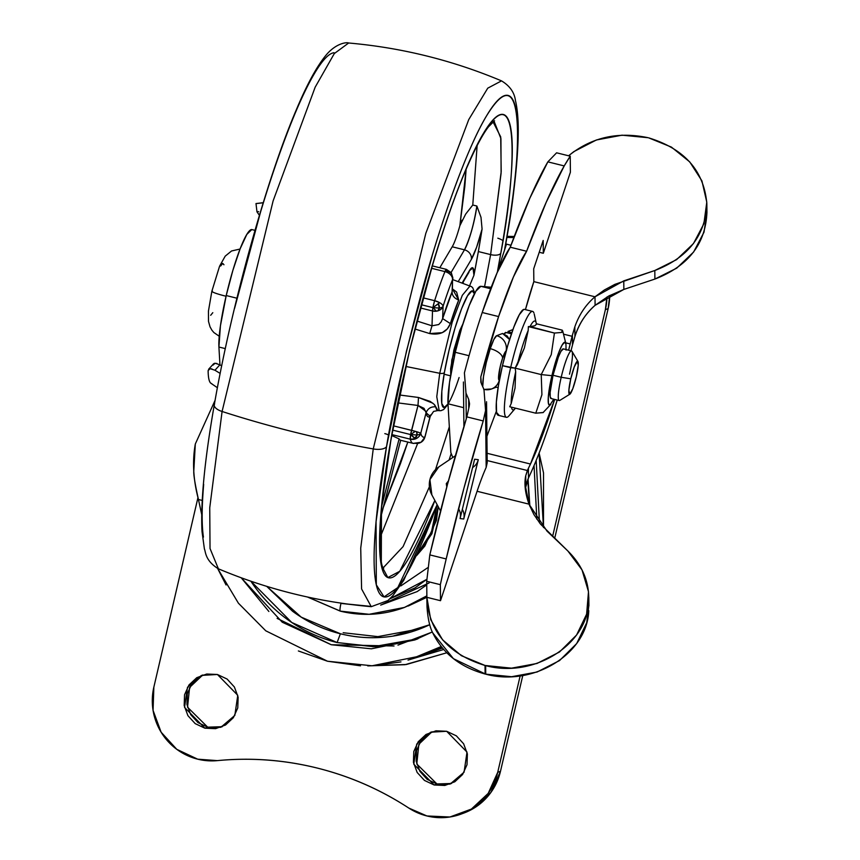 <?xml version="1.0" encoding="UTF-8"?>
<svg xmlns="http://www.w3.org/2000/svg" width="860" height="860" viewBox="0 0 860 860"><rect width="100%" height="100%" fill="white"/><g stroke="black" fill="none" stroke-linecap="round" stroke-linejoin="round"><path stroke-width="1.29" d="M559.29 400.556A25.574 3.676 -76.1 0 1 561.204 377.293L553.023 375.261A25.574 3.676 103.9 0 0 551.099 398.535M571.825 351.106A25.574 3.676 103.9 0 0 561.204 377.293L570.782 378.798A17.049 2.451 -76.1 0 1 577.855 361.34A17.049 2.451 -76.1 0 1 576.318 376.712L578.232 365.339L577.393 361.232L574.308 366.812L570.782 378.798L568.868 390.171L569.707 394.278L572.792 388.698L576.318 376.712A17.049 2.451 -76.1 0 1 569.814 394.235A17.049 2.451 -76.1 0 1 570.782 378.798L561.204 377.293A25.574 3.676 103.9 0 0 559.753 400.438M550.615 404.565A32.39 4.655 -76.1 0 1 551.905 375.68L541.23 374.584L541.918 394.708L535.78 413.198L543.079 412.585L550.841 404.34M211.85 291.282A17.049 1.655 13.1 0 0 225.696 296.152A17.049 1.655 -166.9 0 1 211.85 291.282A17.049 1.655 -166.9 0 1 212.366 290.992M543.337 412.477L535.78 413.198L509.722 406.748L511.195 403.577A45.773 6.579 -76.1 0 1 515.678 371.778L515.172 368.134L510.646 367.704A54.545 7.847 103.9 0 0 508.615 416.219M515.097 408.597A45.773 6.579 -76.1 0 1 511.463 407.178A45.773 6.579 103.9 0 0 515.097 408.597M506.562 417.347A54.545 7.847 -76.1 0 1 510.646 367.704L502.455 365.672A54.545 7.847 103.9 0 0 498.37 415.315M455.52 351.321L453.693 350.869L455.52 351.321M536.264 323.209A45.773 6.579 103.9 0 0 530.05 326.585L534.845 325.789L536.436 324.188L534.845 325.789L530.05 326.585A45.773 6.579 -76.1 0 1 536.264 323.209A45.773 6.579 -76.1 0 1 536.436 324.188M499.026 415.219L496.564 412.467L496.36 402.082L498.424 385.656L502.455 365.672L515.172 368.134L515.678 371.778A45.773 6.579 103.9 0 0 511.195 403.577L515.043 388.086L515.678 371.778L515.043 388.086L511.195 403.577L509.722 406.748L535.78 413.198L541.918 394.708L541.23 374.584L515.172 368.134L517.322 364.704A45.773 6.579 -76.1 0 1 528.19 330.509L528.373 326.606L530.05 326.585L554.431 333.056L561.73 332.444L562.193 330.143L536.371 323.747L562.193 330.143M524.277 309.363A54.545 7.847 103.9 0 0 502.455 365.672L507.841 345.183L513.753 327.305L519.3 314.76L523.633 309.46L524.568 309.417M533.899 312.9A54.545 7.847 103.9 0 0 510.646 367.704A54.545 7.847 -76.1 0 1 532.469 311.395M528.19 330.509A45.773 6.579 103.9 0 0 517.322 364.704L524.363 348.01L528.19 330.509L524.363 348.01L515.172 368.134L541.23 374.584L551.26 354.632L554.431 333.056L528.373 326.606L528.19 330.509M212.796 312.685L210.678 315.287M220.622 266.019L222.751 263.418L223.955 264.762M562.386 330.401L562.741 331.121L561.73 332.444L554.431 333.056L551.26 354.632L541.23 374.584L551.905 375.68A32.39 4.655 -76.1 0 1 565.676 343.033M563.246 348.87A25.574 3.676 103.9 0 0 553.023 375.261L561.204 377.293A25.574 3.676 -76.1 0 1 571.438 350.891A25.574 3.676 -76.1 0 1 569.513 374.164M566.063 350.095L565.945 343.935L564.482 342.301L561.913 345.451L558.613 352.901L551.905 375.68L548.282 397.298L548.411 403.458L549.873 405.092L553.797 399.201M551.411 398.481L550.26 397.191L550.153 392.332L553.023 375.261L558.312 357.276L560.913 351.396L563.386 348.891M369.51 606.246L340.969 603.397A8.525 1.225 103.9 0 0 340.291 611.148A8.525 1.225 -76.1 0 1 340.969 603.397L367.424 606.332M408.167 606.042L426.882 597.291L404.394 607.45L426.872 595.829L404.394 607.45L369.112 614.298L340.431 611.137A8.525 1.225 -76.1 0 1 340.291 611.148C362.082 616.394 383.452 615.169 404.394 607.45L369.112 614.298L340.431 611.137L307.676 597.055M400.814 585.929L427.56 567.804M480.847 286.315A63.93 9.191 103.9 0 0 455.284 352.31L469.044 355.717L455.284 352.31L449.5 382.55L447.985 403.781L450.833 452.543L452.812 457.488L450.833 452.543L447.985 403.781L463.712 407.683L447.985 403.781A63.93 9.191 103.9 0 1 455.284 352.31L461.927 327.176L469.194 305.59L475.881 291.175L480.847 286.315L490.662 288.745L480.847 286.315L491.232 287.262L480.847 286.315M251.776 229.566A63.93 9.191 103.9 0 0 226.223 295.55L236.908 298.205L226.223 295.55L232.856 270.427L240.123 248.841L246.809 234.425L251.776 229.566L254.99 230.362L251.776 229.566M429.742 624.704A136.374 134.3 69.4 0 1 340.399 633.766L337.098 642.549A144.899 142.696 -110.6 0 1 250.894 581.209L291.766 622.489L337.098 642.549L375.035 646.666L417.734 638.829L373.294 646.709L337.098 642.549L340.399 633.766C323.027 629.466 307.106 621.974 292.615 611.288L266.707 586.348M429.753 624.726L392.869 636.12C375.261 638.862 357.771 638.077 340.399 633.766L301.226 617.147L266.74 586.359M219.956 364.844L218.913 347.031L220.429 325.8L226.223 295.55A63.93 9.191 103.9 0 0 218.913 347.031L225.298 348.612L218.913 347.031L219.956 364.844M409.693 659.62L441.148 646.559L420.83 655.911L372.058 665.78L327.51 661.232L265.772 630.81L238.413 603.204L217.623 568.46L226.062 584.972M201.702 514.506L198.456 499.51C195.048 484.223 193.5 474.72 193.801 471.011L195.306 444.029L215.097 400.308L195.306 444.029C192.21 461.498 193.263 479.987 198.456 499.51L202.218 500.445L198.456 499.51L201.702 514.452M432.311 631.96L414.756 639.98L371.369 648.805L331.25 644.742L282.273 622.231L241.251 577.802M527.771 479.525L529.556 505.562M426.743 653.686L441.653 647.193L421.97 655.481M343.172 632.724L377.873 636.626L420.519 628.703M432.333 632.003L397.976 645.107M394.041 645.989L331.25 644.742L277.124 618.394M268.868 611.471L241.208 577.78M298.377 650.955L327.51 661.232L360.501 665.823M374.1 665.683L400.964 661.899M426.753 584.886L417.197 591.572L380.679 605.107L429.108 582.951M389.87 598.807L414.982 587.928L426.743 579.393L389.892 598.786M416.606 555.614L424.851 546.014L436.396 520.45L438.256 506.744M416.627 555.582L431.903 533.77L438.245 506.723M436.891 505.927L431.43 532.168L417.401 553.904L431.43 532.168L436.891 505.927M428.774 733.44L420.981 740.729L416.562 750.5L416.197 761.283L419.938 771.42L427.216 779.375L436.923 783.944L434.149 784.986L413.789 764.174L416.745 744.05L430.656 732.204L446.652 731.279L435.988 730.807L426.001 734.483L418.207 741.771L413.789 751.543L413.423 762.315L417.164 772.463L424.442 780.418L434.149 784.986L444.813 785.459L454.8 781.783L462.594 774.505L467.012 764.723L467.378 753.951L463.637 743.803L456.359 735.848L446.652 731.279L467.012 752.091L464.067 772.216L450.145 784.062L434.149 784.986L436.923 783.944L451.521 783.503M199.531 676.648L191.737 683.937L187.319 693.708L186.953 704.49L190.694 714.628L197.972 722.583L207.679 727.151L204.906 728.194L184.545 707.382L187.501 687.258L201.412 675.412L217.408 674.487L206.755 674.014L196.768 677.691L188.963 684.979L184.556 694.751L184.18 705.522L187.921 715.67L195.198 723.625L204.906 728.194L215.57 728.667L225.556 724.991L233.35 717.702L237.768 707.93L238.134 697.159L234.393 687.011L227.115 679.056L217.408 674.487L237.768 695.299L234.823 715.423L220.902 727.27L204.906 728.194L207.679 727.151L222.278 726.711M609.718 295.485L608.149 308.611L605.386 309.654L606.945 297.033A59.662 58.759 69.4 0 1 605.386 309.654L608.149 308.611A59.662 58.759 -110.6 0 0 609.708 295.485M217.333 760.627C250.862 757.434 284.047 759.885 316.878 767.969C284.058 759.842 250.873 757.391 217.333 760.627L197.703 759.176L176.794 749.339L161.121 732.193L153.058 710.36L153.854 687.14L197.961 497.596L153.854 687.14A59.662 58.759 69.4 0 0 197.703 759.176A59.662 58.759 69.4 0 0 217.333 760.627M539.102 453.112L543.477 527.524M367.757 665.887L406.414 664.49L446.738 652.794L405.006 664.694L368.048 665.887M408.027 660.104L443.642 649.515L408.027 660.104M539.478 522.815L536.178 460.444L539.478 522.815M507.067 236.35A302.58 297.979 -110.6 0 0 514.248 236.489L507.067 236.35M608.149 308.611L554.678 538.424L608.149 308.611M463.26 813.27A59.662 58.759 -110.6 0 0 500.488 771.291L522.762 675.573L500.488 771.291L490.974 792.339L474.183 808.024L463.099 813.345M202.82 674.928L189.608 687.43L187.534 707.21L207.679 727.151L218.343 727.635M432.064 731.72L418.852 744.233L416.777 764.003L436.923 783.944L447.587 784.428M423.142 655.04L442.395 648.085L423.142 655.04M536.823 519.182L534.049 465.572L536.823 519.182M513.85 237.532L506.884 237.457L513.85 237.553M605.386 309.654L552.604 536.447L605.386 309.654M520.139 675.96L497.714 772.334L488.2 793.382L471.409 809.067L449.898 817L426.947 815.968L408.812 808.067C380.356 789.469 349.708 776.107 316.878 767.969C349.697 776.15 380.335 789.512 408.812 808.067A59.662 58.759 69.4 0 0 426.947 815.968A59.662 58.759 69.4 0 0 460.487 814.312A59.662 58.759 69.4 0 0 497.714 772.334L500.488 771.291L497.714 772.334L520.139 675.96M543.488 527.535L543.531 472.968L539.123 453.069M452.467 288.895L456.649 292.077L458.724 300.065A64.446 9.266 103.9 0 0 450.371 323.618L447.318 328.907L442.244 332.669L429.721 333.583L432 325.811L416.96 321.038L432 325.811L438.761 324.521L441.169 321.866L442.642 318.598L443.072 306.332A8.525 3.655 -170 0 1 439.32 308.073A6.052 5.407 30.6 0 1 437.74 310.901A8.525 6.966 2 0 0 443.072 306.332A8.525 3.418 -162.4 0 0 439.643 302.656A8.525 1.72 144.5 0 1 438.288 303.849A6.052 5.407 30.6 0 1 439.32 308.073A8.525 3.655 10 0 0 443.072 306.332L442.642 318.598A72.928 10.492 -76.1 0 1 452.091 291.938L452.532 279.672A93.761 13.48 103.9 0 0 443.072 306.332A8.525 6.966 -178 0 1 437.74 310.901L439.32 308.073L432.924 307.622A8.525 1.225 -76.1 0 1 434.633 300.688L423.152 297.839L434.633 300.688L432.924 307.622L436.439 311.169L437.74 310.901A8.525 6.966 -178 0 1 436.439 311.169A8.525 6.966 -178 0 1 432.526 310.965L420.411 307.966L432.526 310.965L432 325.811L432.526 310.965L436.439 311.169L432.924 307.622L439.32 308.073L438.288 303.849L432.924 307.622L439.643 302.656L434.633 300.688A102.275 14.706 -76.1 0 1 444.942 271.609A8.525 5.945 22 0 1 450.425 274.673A8.525 1.731 -35.2 0 0 451.371 273.05A8.525 1.731 -35.2 0 0 451.306 272.738A8.525 1.731 144.8 0 1 451.371 273.05A8.525 1.731 144.8 0 1 450.425 274.673A8.525 5.945 22 0 1 452.532 279.672L452.36 290.325M420.056 442.771A8.525 8.385 -112.8 0 0 420.959 442.319A8.525 8.385 67.2 0 1 414.8 443.201A102.275 14.706 -76.1 0 1 413.133 443.384A102.275 14.706 -76.1 0 1 410.295 439.17A8.525 1.225 -76.1 0 1 410.629 434.569L392.74 430.14L410.629 434.569A8.525 1.225 -76.1 0 1 411.553 430.333A8.525 0.645 14.5 0 1 415.326 431.333A8.525 0.645 14.5 0 1 416.519 431.688A8.525 0.645 14.5 0 1 420.766 433.279A8.525 3.655 -170 0 1 417.025 435.02A6.052 5.407 30.6 0 1 414.649 438.417A8.525 3.451 59.7 0 0 415.724 438.783A8.525 8.149 -14.6 0 0 420.766 433.279A8.525 0.645 -165.5 0 0 416.519 431.688A6.052 5.407 30.6 0 1 417.025 435.02A8.525 3.655 10 0 0 420.766 433.279A93.761 13.48 103.9 0 0 424.894 436.966A8.525 8.385 67.2 0 1 420.959 442.319A8.525 8.385 -112.8 0 0 424.894 436.966L430.226 416.423A72.928 10.492 -76.1 0 1 426.098 412.736L420.766 433.279L426.098 412.736L424.034 408.339L418.003 405.469L397.997 402.899L418.003 405.469L410.629 434.569L414.649 438.417L417.025 435.02L410.629 434.569L417.025 435.02L416.519 431.688L415.326 431.333L410.629 434.569L415.326 431.333L393.525 425.861L411.553 430.333L418.003 405.469L418.487 397.481L430.172 401.405L434.074 404.275L435.751 406.812A64.446 9.266 103.9 0 0 437.955 410.553M421.282 304.73L432.924 307.622L432.526 310.965A8.525 1.225 -76.1 0 1 432.924 307.622L421.282 304.73M446.383 269.373A8.525 1.225 103.9 0 0 444.942 271.609L431.602 268.298L444.942 271.609A8.525 1.225 -76.1 0 1 446.383 269.373A8.525 1.225 -76.1 0 1 446.706 270.986A8.525 6.966 -178 0 1 450.145 272.609A8.525 1.731 144.8 0 1 451.306 272.738L446.394 269.373L432.311 265.89M424.216 437.149L424.894 436.966A93.761 13.48 -76.1 0 1 420.766 433.279A8.525 8.149 165.4 0 1 415.724 438.783L410.629 434.569L410.295 439.17L391.923 434.623L410.295 439.17L415.724 438.783A8.525 8.149 165.4 0 1 410.295 439.17A102.275 14.706 103.9 0 0 413.133 443.384L400.663 440.288A102.275 14.706 -76.1 0 1 399.115 438.901L381.808 505.615L399.115 438.901A102.275 14.706 103.9 0 0 400.663 440.288L380.84 517.043M439.729 373.283L436.772 396.707L439.191 410.725L436.772 396.707L439.729 373.283L405.888 366.467L439.729 373.283L452.145 322.306L462.315 295.292L470.119 285.875L462.315 295.292L452.145 322.306L439.729 373.283A4.257 1.827 10 0 0 444.383 372.541A4.257 1.827 -170 0 1 439.729 373.283M459.089 377.551A60.082 8.643 -76.1 0 1 443.642 407.468A60.082 8.643 -76.1 0 1 444.383 372.541L449.027 350.3L455.069 327.896L461.594 308.719L467.593 295.711L472.161 290.841L474.419 293.776M432.816 403.19L418.487 397.481L399.631 394.998L418.487 397.481L418.003 405.469L425.818 411.252M497.607 270.674L500.778 253.313C513.904 187.458 523.332 67.929 483.234 133.73C464.755 164.4 440.847 233.092 424.41 292.948C407.919 354.61 396.804 403.275 391.053 438.955L381.485 507.088L381.281 565.192L387.849 577.565L399.76 571.287L434.87 500.488L432.429 506.852C423.819 528.997 415.875 546.229 408.597 558.538C401.319 570.846 395.267 577.296 390.44 577.888C385.613 578.479 382.377 573.168 380.733 561.956C379.088 550.744 379.152 534.479 380.948 513.173C382.732 491.856 386.097 467.12 391.053 438.955A8.525 3.655 10 0 0 391.268 438.353A8.525 3.655 -170 0 1 391.053 438.955L409.51 350.611L433.504 261.58C442.147 232.963 450.78 207.572 459.401 185.427C468.012 163.271 475.956 146.039 483.234 133.73C490.512 121.421 496.564 114.971 501.391 114.38C506.217 113.789 509.453 119.099 511.098 130.311C512.743 141.524 512.678 157.788 510.883 179.095C509.098 200.412 505.734 225.148 500.778 253.313A8.525 3.655 -170 0 1 490.63 254.603L484.578 286.66L490.63 254.603L478.353 251.561L482.073 229.04L480.998 217.333L476.87 206.034L472.774 205.024L477.128 145.609L472.774 205.024L465.679 214.086L472.774 205.024L476.87 206.034C473.935 224.267 469.807 238.865 464.475 249.83L452.199 246.788L439.804 267.739L452.199 246.788C454.338 243.251 456.907 236.22 459.885 225.675L466.12 169.312L464.819 186.405L459.863 225.728M449.103 459.971L451.059 453.972L449.113 459.971M449.329 426.839L435.525 469.571L449.329 426.839M429.355 486.867L403.093 546.594L383.366 567.621L403.093 546.594L429.355 486.867M384.818 433.612A8.525 3.655 -170 0 1 388.613 435.052A8.525 3.655 10 0 0 384.818 433.612M214.28 404.877A12.782 5.472 10 0 0 222.084 411.488A511.399 219.031 10 0 0 373.24 448.931A12.782 5.472 10 0 0 386.538 446.587C381.173 477.074 377.529 503.852 375.594 526.911C373.659 549.981 373.584 567.578 375.368 579.715C377.142 591.852 380.647 597.592 385.871 596.958C391.096 596.313 397.653 589.337 405.522 576.007C413.402 562.687 422.002 544.047 431.322 520.074L437.138 504.68L397.804 587.573L384.065 596.904L376.315 584.843L376.056 521.751L386.538 446.587A12.782 5.472 -170 0 1 373.24 448.931L360.727 548.11L361.587 588.96L371.251 606.676L361.587 588.96L360.727 548.11L373.24 448.931A511.399 219.031 -170 0 1 222.084 411.488L209.743 507.765L210.033 548.519L218.386 568.804L210.033 548.519L209.743 507.765L222.084 411.488A12.782 5.472 -170 0 1 214.28 404.877A12.782 5.472 -170 0 1 214.602 403.996M497.811 238.188A12.782 5.472 -170 0 1 502.939 240.628M505.615 244.799A12.782 5.472 -170 0 1 505.293 245.68L504.54 249.916L505.293 245.68A12.782 5.472 10 0 0 505.615 244.799M451.822 359.953L462.927 323.887L459.756 330.519L453.972 349.697L450.651 368.564L450.726 374.745L451.822 359.953M493.995 121.067L500.928 138.611L501.1 173.204L490.63 254.603A8.525 3.655 10 0 0 500.778 253.313L497.617 270.653M462.11 220.106L459.885 225.675L465.679 214.086M379.905 538.038L417.637 443.513L379.905 538.038M469.614 285.692L473.957 275.221L478.353 251.561L490.63 254.603L501.197 171.581L500.713 136.901L492.404 120.561M383.42 507.088L407.823 442.072L400.438 463.701L383.42 507.099M447.995 403.953L444.233 407.522L441.782 403.512L441.836 391.225L444.383 372.541A60.082 8.643 -76.1 0 1 461.078 310.062A60.082 8.643 -76.1 0 1 474.376 293.615M334.024 52.718C328.8 53.363 322.242 60.34 314.373 73.67C306.493 86.989 297.893 105.63 288.573 129.602C279.253 153.575 269.911 181.051 260.558 212.022L234.576 308.385M203.669 484.32C201.734 507.389 201.649 524.987 203.433 537.124M222.084 411.488L273.114 200.885L315.179 87.161L334.303 53.567L348.655 43L334.303 53.567L315.179 87.161L273.114 200.885L222.084 411.488M373.24 448.931L425.808 233.361L468.754 119.572L487.749 88.171L501.509 80.872L487.749 88.171L468.754 119.572L425.808 233.361L373.24 448.931M386.538 446.587C392.762 407.973 404.802 355.309 422.647 288.573C440.427 223.793 466.303 149.447 486.308 116.261C529.706 45.042 519.494 174.397 505.293 245.68C510.646 215.194 514.291 188.426 516.226 165.356C518.161 142.287 518.247 124.689 516.462 112.552C514.678 100.416 511.184 94.675 505.949 95.309C500.724 95.954 494.177 102.942 486.308 116.261C478.429 129.581 469.829 148.232 460.508 172.204C451.177 196.177 441.846 223.643 432.483 254.625L406.511 350.977L386.538 446.587M438.718 324.553L432 325.811L429.721 333.583L414.928 328.993L429.721 333.583C440.105 335.357 446.985 332.035 450.371 323.618L442.642 318.598L452.102 291.927C452.091 295.571 454.306 298.28 458.724 300.065C454.306 298.28 452.091 295.571 452.091 291.938M257.065 211.893L258.613 211.625L257.065 211.893L259.408 215.312L256.979 211.861L255.99 203.562L263.246 202.691M256.076 203.594L263.031 202.799L256.076 203.594M258.613 211.625L256.979 211.861M214.957 370.241L219.88 364.801L221.686 365.898L219.88 364.801L214.957 370.241L220.171 373.433L214.957 370.241L210.141 368.671L208.131 370.563A92.708 13.33 103.9 0 0 210.936 383.302M208.131 370.563L208.131 370.563C208.217 378.776 209.421 383.13 211.732 383.625M219.88 364.801L215.075 363.232L213.076 365.091M209.27 368.843L211.839 368.854M216.892 363.447L214.172 363.404M463.282 281.929L463.142 283.359M480.998 217.333L476.87 206.034A29.831 4.289 -76.1 0 1 464.475 249.83L451.102 272.459L464.475 249.83L452.199 246.788M471.334 259.44L458.24 281.596L471.334 259.44A38.356 5.515 103.9 0 0 482.073 229.04L476.601 247.239L471.334 259.44A8.525 7.6 -149.4 0 0 464.475 249.83A8.525 7.6 30.6 0 1 471.334 259.44M473.957 275.221A38.356 5.515 103.9 0 0 469.334 270.803A8.525 7.611 30.6 0 1 468.421 273.222A8.525 7.611 -149.4 0 0 469.334 270.803L462.132 282.994L469.334 270.803L472.968 267.965L473.957 275.221A230.125 33.089 103.9 0 0 478.353 251.561A230.125 33.089 103.9 0 0 482.073 229.04M380.883 516.548L400.663 440.288L380.883 516.548M427.678 281.747A102.275 14.706 -76.1 0 1 429.312 277.242L429.355 275.92L429.312 277.242A102.275 14.706 103.9 0 0 427.678 281.747M391.762 435.536L399.115 438.901L391.762 435.536M451.306 272.727L452.865 277.941A8.525 6.966 -178 0 1 452.532 279.672L452.403 290.852M420.959 442.319A8.525 3.451 -120.6 0 0 421.045 442.276L424.958 437.084L430.226 416.423L433.612 411.402L430.226 416.423L430.452 415.004L424.894 436.966M439.643 302.656A8.525 3.418 17.6 0 1 443.072 306.332A93.761 13.48 -76.1 0 1 452.532 279.672A8.525 5.945 -158 0 0 450.425 274.673A8.525 5.945 -158 0 0 444.942 271.609A102.275 14.706 103.9 0 0 434.633 300.688A8.525 3.418 17.6 0 1 439.643 302.656M434.719 404.963L435.751 406.812C431.01 406.522 427.796 408.5 426.098 412.736C427.796 408.5 431.01 406.522 435.751 406.812L437.901 410.542L433.601 411.413L430.441 415.939M430.226 416.423L426.098 412.736M452.467 288.938L458.724 300.065L450.371 323.618L442.642 318.598M509.711 339.85L507.185 336.023L502.562 333.476L496.639 335.701A27.703 3.988 103.9 0 0 490.243 348.665A12.782 6.138 18.5 0 1 502.584 358.115A14.921 2.15 -76.1 0 1 506.035 351.138A12.782 12.588 -110.6 0 0 496.639 335.701A12.782 12.588 69.4 0 1 506.035 351.138L502.584 358.115L500.456 365.618L498.531 378.432L499.305 380.055A12.782 12.588 69.4 0 1 484.137 389.408M510.249 247.207A157.563 22.661 103.9 0 0 482.213 312.513L498.596 316.566A157.563 22.661 -76.1 0 1 526.621 251.26L510.249 247.207L529.846 198.198L547.852 161.863L564.225 165.926L570.234 156.187L570.395 172.215L543.316 253.27L543.176 240.445L543.316 253.27L539.231 252.259L543.316 253.27L570.395 172.215L570.234 156.187L556.592 152.811L570.234 156.187A319.726 45.978 -76.1 0 0 564.225 165.926L547.852 161.863A319.63 45.956 103.9 0 0 510.249 247.207L526.621 251.26L546.218 202.25L564.225 165.926A319.63 45.956 -76.1 0 0 526.621 251.26L513.431 276.952L498.596 316.566L482.213 312.513L497.058 272.899L510.249 247.207M487.19 462.562L486.169 467.431A85.237 12.255 103.9 0 0 477.085 491.275L529.008 504.143C525.148 493.092 524.052 483.61 525.74 475.688L527.352 470.506L487.168 460.551M506.099 332.691L503.863 333.873L505.637 332.39L511.431 333.831M464.411 372.885A157.563 22.661 -76.1 0 1 482.213 312.513A157.563 22.661 103.9 0 0 464.411 372.885L465.991 393.117L468.657 399.287L469.184 406.49L466.851 416.885L447.458 484.535L429.806 554.893L426.71 581.285L440.341 584.671L440.513 600.699L477.085 491.275A85.237 12.255 -76.1 0 1 486.169 467.431L485.567 410.542A157.563 22.661 103.9 0 0 483.223 420.938L463.83 488.598L446.19 558.946A319.619 45.956 103.9 0 0 440.341 584.671A319.619 45.956 -76.1 0 1 446.19 558.946L429.806 554.893L446.19 558.946A319.63 45.956 -76.1 0 1 483.223 420.938A157.563 22.661 -76.1 0 1 485.567 410.542L483.976 389.462L481.31 383.538L480.794 376.938L498.596 316.566A157.563 22.661 -76.1 0 0 480.794 376.938L480.847 382.302M462.325 509.367L462.572 509.819A12.782 12.653 97.2 0 1 463.744 519.01L478.289 459.691A12.782 12.653 97.2 0 1 473.011 467.281L473.011 467.281A12.782 12.653 -82.8 0 0 478.289 459.691L463.744 519.01L460.079 518.548A12.782 12.653 -82.8 0 0 458.907 509.356A12.782 12.653 97.2 0 1 460.079 518.548L474.623 459.229L460.079 518.548L463.744 519.01A12.782 12.653 -82.8 0 0 462.572 509.819L462.325 509.367M474.623 459.229L478.289 459.691L474.623 459.229M483.728 389.44L491.522 388.978L496.177 387.226M508.045 332.992L508.023 331.423L512.915 329.584L508.023 331.423L511.754 332.863M496.36 411.209L486.91 436.3L496.36 411.209M533.705 268.804L543.176 240.445L533.705 268.804L533.834 281.629L525.438 309.632A85.237 12.255 103.9 0 1 533.834 281.629L595.002 296.786L604.408 289.96L614.825 284.38L654.804 270.513L676.583 259.645L693.482 243.541L703.888 223.74L706.791 202.154L701.911 180.858L689.731 161.895L671.413 147.092L648.72 137.869C684.603 148.887 703.985 170.828 706.845 203.713C705.566 235.328 688.226 257.591 654.804 270.513L623.769 280.876L623.855 289.422L608.558 296.119L595.099 305.332C585.391 313.879 578.672 324.263 574.932 336.475L572.513 344.871L572.405 335.056L574.824 326.864C579.081 314.685 585.8 304.666 595.002 296.786L533.834 281.629L533.705 268.804M511.764 332.841L508.023 331.465M509.571 339.506L502.562 333.476L496.639 335.701L493.833 339.55L490.243 348.665L486.276 362.598L483.492 376.519L482.729 386.667A27.703 3.988 103.9 0 1 490.243 348.665A12.782 6.138 -161.5 0 1 502.584 358.115A14.921 2.15 -76.1 0 0 498.961 373.111A14.921 2.15 -76.1 0 0 499.305 380.055A12.782 12.588 -110.6 0 1 491.63 388.935M556.592 152.811L547.852 161.863L556.592 152.811M440.341 584.671L426.71 581.285L426.882 597.313L440.513 600.699L440.341 584.671M648.064 137.707L622.027 135.181L596.399 139.976L573.856 151.607L568.6 155.778C591.379 137.385 617.856 131.365 648.064 137.707M510.969 245.25L506.475 244.143L497.005 273.018L506.475 244.143L510.969 245.25M588.896 605.236L586.713 622.726L576.695 643.549L559.559 660.566L537.091 672.015L511.603 676.712L485.739 674.165L485.642 665.618L485.029 665.468L485.115 674.014L485.739 674.165L485.642 665.618C533.275 678.529 587.187 645.269 588.681 602.054C589.616 582.618 582.682 565.601 567.88 551.002L546.992 531.104L529.008 504.143L477.085 491.275L440.513 600.699L426.882 597.313L430.731 619.737L442.653 639.904L461.401 655.696L485.029 665.468L511.506 668.166L536.995 663.468L559.473 652.02L576.598 635.003L586.617 614.18L588.487 591.691L582.016 569.89L567.88 551.002L540.521 524.116L533.888 514.516L529.008 504.143L477.085 491.275L529.008 504.143L524.976 483.954L525.74 475.688L525.836 485.298L528.491 477.934L525.277 488.587M588.767 610.6C587.283 653.815 533.372 687.075 485.739 674.165L453.413 658.674L432.72 632.863C442.9 653.514 460.369 667.231 485.115 674.014L485.029 665.468C448.877 654.353 429.495 632.229 426.882 599.087L426.71 581.285L429.806 554.893A319.63 45.956 103.9 0 1 466.851 416.885L483.223 420.938L466.851 416.885A157.563 22.661 103.9 0 1 469.184 406.49L469.517 404.092M557.226 400.05A174.999 25.166 -76.1 0 1 528.491 477.934C535.533 463.185 542.929 444.093 550.69 420.637L557.226 400.061M706.942 212.56L704.007 232.178L693.622 252.023L676.702 268.169L654.901 279.059L623.855 289.422L595.099 305.332L595.002 296.786C585.8 304.666 579.081 314.685 574.824 326.864L572.405 335.056A85.237 12.255 103.9 0 0 572.104 336.292L568.621 350.192L570.212 343.935L565.665 342.807L570.212 343.935L572.104 336.292A85.237 12.255 -76.1 0 1 572.405 335.056L572.513 344.871L574.932 336.475C579.135 323.618 585.853 313.244 595.099 305.332L595.002 296.786L623.769 280.876L623.855 289.422L654.901 279.059L654.804 270.513L654.901 279.059C688.29 266.149 705.641 243.896 706.931 212.302M525.277 488.641L525.74 475.688L528.395 468.302L528.491 477.934L528.395 468.302L530.48 464.034C536.844 450.726 543.52 433.494 550.518 412.327L554.668 399.427L530.48 464.034L487.093 453.284L530.48 464.034L527.352 470.506L486.867 460.476M563.504 334.164L572.104 336.292L563.504 334.164M483.976 389.462L481.31 383.538L480.794 376.938M468.657 399.287L468.754 408.382L468.657 399.287L469.517 403.523M466.27 418.788L465.991 393.117L466.27 418.788M571.008 350.783L572.513 344.871M574.932 336.475L574.824 326.864L574.932 336.475M426.882 599.044L427.001 606.741C427.764 618.157 429.667 626.865 432.72 632.863L432.709 632.842M486.545 402.77L485.567 410.542L486.169 467.431L487.201 462.798L486.545 401.738M455.908 455.402L438.729 466.969L455.908 455.402M431.87 494.93L440.535 510.98L431.87 494.93L429.914 479.611L438.729 466.969A21.306 21.081 97.2 0 0 431.87 494.93M448.436 480.88L446.286 483.675L446.802 486.964L448.436 480.88M559.215 400.545L551.024 398.524M569.836 394.213L559.795 400.416M219.214 336.228L213.871 332.54L211.925 330.219L210.033 326.843L208.496 321.371L208.442 311.105L211.861 291.25L219.569 266.213L225.202 256.151L231.555 250.98L240.058 249.034M509.034 415.745L515.462 408.167M506.4 417.315L498.209 415.294M498.101 387.602L496.36 387.172M450.543 375.82L444.093 374.218M534.232 314.04L536.49 324.37M532.63 311.417L524.439 309.396M565.88 343.645L562.741 331.121M577.952 361.469L571.964 351.299M571.513 350.912L563.321 348.88M307.45 597.001L340.302 611.148M414.756 639.98L417.971 638.776M528.051 478.891L529.878 506.368M464.163 812.947L462.433 813.592M437.901 410.542L440.868 410.704L443.62 409.553L448.017 404.394M383.721 568.17C378.529 566.858 377.411 509.711 391.257 438.406C407.296 345.344 440.868 225.954 468.066 164.808C475.956 146.909 482.772 134.235 488.512 126.775L494.565 120.744M504.895 248.862L505.605 244.853C513.409 200.305 517.602 163.916 518.193 135.686C518.505 121.281 517.591 109.553 515.452 100.513C514.366 92.343 509.711 85.796 501.509 80.872C452.532 60.275 401.577 47.655 348.655 43C346.795 42.097 336.83 43.043 327.133 53.879C317.49 65.07 307.181 83.796 296.206 110.058C266.353 179.826 231.49 305.461 214.291 404.823C204.594 460.25 200.498 502.53 202.025 531.652L204.411 549.024C205.712 551.324 204.798 560.516 218.386 568.804C267.363 589.401 318.318 602.021 371.251 606.676L387.957 600.527L392.848 595.7L403.759 580.307L437.267 504.917M474.72 293.195L472.828 287.928L471.592 286.681L452.801 279.629M210.947 383.302L217.408 387.72M208.572 369.305L213.506 363.855M468.797 272.534L462.562 283.155M413.133 443.384L421.035 442.276M706.845 204.293L706.942 212.839M588.907 605.87L588.81 597.324M463.906 426.571L463.433 382.001"/></g></svg>
